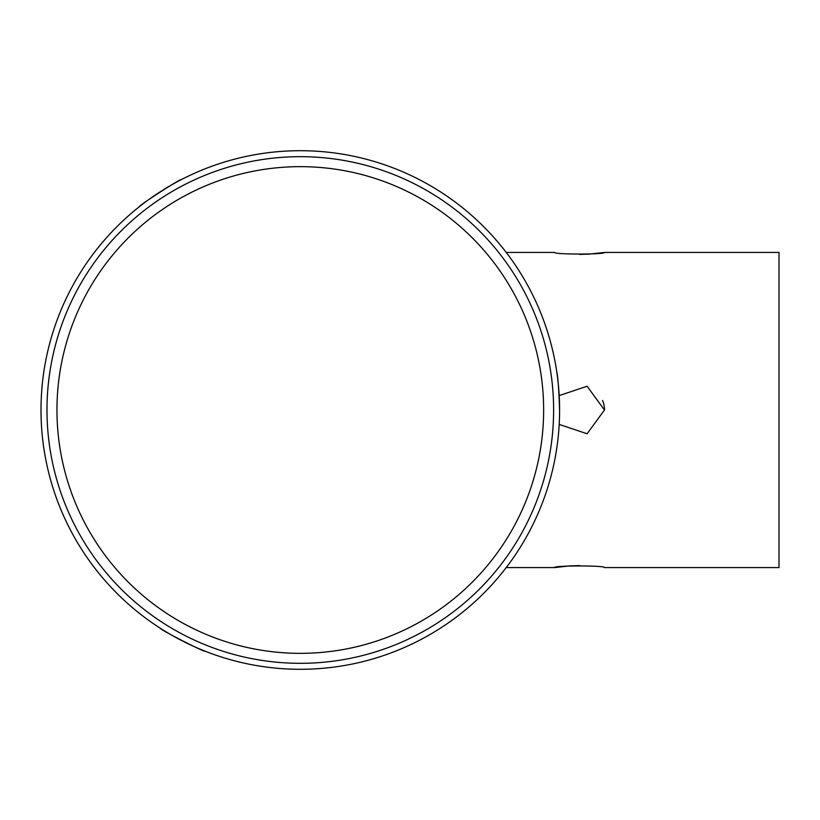 <?xml version="1.0" encoding="UTF-8"?>
<svg xmlns="http://www.w3.org/2000/svg" width="820" height="820" viewBox="0 0 820 820"><rect width="100%" height="100%" fill="white"/><g stroke="black" fill="none" stroke-linecap="round" stroke-linejoin="round"><path stroke-width="1.23" d="M506.227 252.427L554.607 252.427C553.069 254.579 605.98 254.579 604.473 252.427L779 252.427L779 567.573L604.473 567.573C606.011 565.421 553.1 565.421 554.607 567.573L569.951 565.882M569.992 565.882L579.535 565.585M559.199 424.411L587.089 433.759L604.473 410L587.12 386.251L559.189 395.588M602.567 400.447A24.928 24.928 0 0 1 604.473 410M604.473 252.427L589.129 254.118M589.088 254.118L579.545 254.415M205.01 651.152C205.789 653.017 158.68 628.94 160.607 628.458C158.649 628.919 205.748 653.007 205.01 651.152M559.599 410A259.294 259.294 0 0 0 300.294 150.706A259.294 259.294 0 0 0 41 410A259.294 259.294 0 0 0 300.294 669.294A259.294 259.294 0 0 0 559.599 410C558.851 389.121 557.918 376.441 556.79 371.942M180.953 179.805C181.527 177.868 137.124 206.619 139.092 206.906M46.986 410A253.318 253.318 0 0 0 300.294 663.318A253.318 253.318 0 0 0 553.613 410A253.318 253.318 0 0 0 300.294 156.681A253.318 253.318 0 0 0 46.986 410M56.959 410A243.345 243.345 0 0 0 300.294 653.345A243.345 243.345 0 0 0 543.639 410A243.345 243.345 0 0 0 300.294 166.655A243.345 243.345 0 0 0 56.959 410M554.607 567.573L506.227 567.573"/></g></svg>
